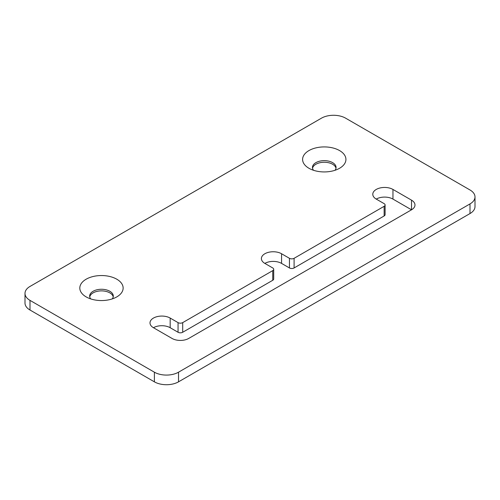 <?xml version="1.0" encoding="UTF-8"?>
<svg xmlns="http://www.w3.org/2000/svg" width="500" height="500" viewBox="0 0 500 500"><rect width="100%" height="100%" fill="white"/><g stroke="black" fill="none" stroke-linecap="round" stroke-linejoin="round"><path stroke-width="0.75" d="M30 300.375L154.388 372.194A17.069 9.85 0 0 0 178.525 372.194L470 203.912A17.069 9.85 0 0 0 475 196.944L475 206.588A17.069 9.85 180 0 1 470 213.556L178.525 381.838A17.069 9.85 180 0 1 154.388 381.838L30 310.025A17.069 9.85 180 0 1 25 303.056L25 293.412A17.069 9.85 0 0 0 30 300.375L30 310.025M335.994 168.269A11.812 6.819 0 0 0 328.131 162.631A11.812 6.819 0 0 0 315.906 164.25A11.812 6.819 0 0 0 312.531 168.269M385.1 204.981L385.1 214.631A3.281 1.894 180 0 1 384.137 215.969L294.094 267.956A3.281 1.894 180 0 1 289.45 267.956L281.562 263.4A11.812 6.819 0 0 0 264.85 263.4L272.744 267.956A3.281 1.894 0 0 1 273.706 269.294A3.281 1.894 0 0 1 272.744 270.631L182.7 322.619A3.281 1.894 0 0 1 178.056 322.619L170.169 318.062A11.812 6.819 0 0 0 157.294 316.588A11.812 6.819 0 0 0 150 322.887A11.812 6.819 0 0 0 153.456 327.713L172.025 338.431A11.812 6.819 0 0 0 188.731 338.431L411.519 209.806L392.956 199.088A11.812 6.819 0 0 0 376.244 199.088L384.137 203.644A3.281 1.894 0 0 1 385.1 204.981A3.281 1.894 0 0 1 384.137 206.319L294.094 258.306A3.281 1.894 0 0 1 289.45 258.306L281.562 253.75A11.812 6.819 0 0 0 268.688 252.275A11.812 6.819 0 0 0 261.394 258.575A11.812 6.819 0 0 0 264.85 263.4M273.706 269.294L273.706 278.938A3.281 1.894 180 0 1 272.744 280.281L182.7 332.269A3.281 1.894 180 0 1 178.056 332.269L170.169 327.713A11.812 6.819 0 0 0 153.463 327.713M113.206 296.894A11.812 6.819 0 0 0 105.344 291.25A11.812 6.819 0 0 0 93.119 292.875A11.812 6.819 0 0 0 89.744 296.894M475 196.944A17.069 9.85 0 0 0 470 189.975L345.613 118.162A17.069 9.85 0 0 0 321.475 118.162L30 286.444A17.069 9.85 0 0 0 25 293.412M339.581 168.269L339.581 168.269A21.662 12.506 0 0 0 339.581 150.581A21.662 12.506 0 0 0 308.944 150.581A21.662 12.506 0 0 0 308.944 168.269A21.662 12.506 0 0 0 339.581 168.269M411.519 200.156L411.519 209.806A11.812 6.819 0 0 0 414.981 204.981A11.812 6.819 0 0 0 411.519 200.156L392.956 189.438A11.812 6.819 0 0 0 380.081 187.963A11.812 6.819 0 0 0 372.788 194.262A11.812 6.819 0 0 0 376.244 199.088M116.794 296.894L116.794 296.894A21.662 12.506 0 0 0 116.794 279.206A21.662 12.506 0 0 0 86.156 279.206A21.662 12.506 0 0 0 86.156 296.894A21.662 12.506 0 0 0 116.794 296.894M335.025 170.281A11.812 6.819 0 0 0 336.075 167.469A11.812 6.819 0 0 0 328.781 161.163A11.812 6.819 0 0 0 315.906 162.644A11.812 6.819 180 0 0 312.45 167.469A11.812 6.819 180 0 0 313.5 170.281M112.238 298.906A11.812 6.819 0 0 0 113.294 296.087A11.812 6.819 0 0 0 106 289.788A11.812 6.819 0 0 0 93.119 291.269A11.812 6.819 180 0 0 89.663 296.087A11.812 6.819 180 0 0 90.712 298.906M154.388 372.194L154.388 381.838M178.525 372.194L178.525 381.838M470 203.912L470 213.556M384.137 215.969L384.137 206.319M294.094 267.956L294.094 258.306M289.45 267.956L289.45 258.306M281.562 253.75L281.562 263.4M272.744 280.281L272.744 270.631M182.7 332.269L182.7 322.619M178.056 332.269L178.056 322.619M170.169 318.062L170.169 327.713M392.956 189.438L392.956 199.088"/></g></svg>
